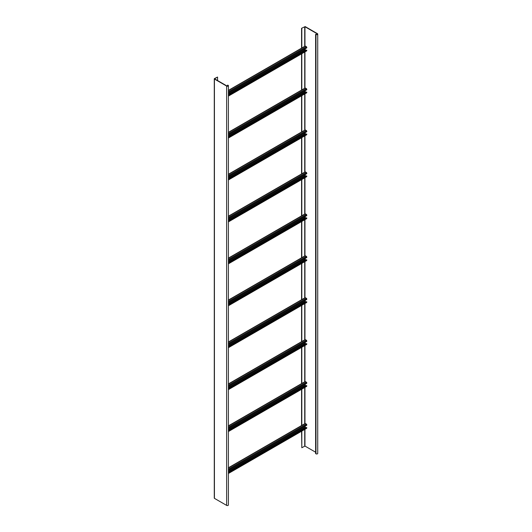<?xml version="1.0" encoding="UTF-8"?>
<svg xmlns="http://www.w3.org/2000/svg" width="532" height="532" viewBox="0 0 532 532"><rect width="100%" height="100%" fill="white"/><g stroke="black" fill="none" stroke-linecap="round" stroke-linejoin="round"><path stroke-width="0.8" d="M317.73 34.075A1.024 0.592 180 0 0 317.431 33.656L305.202 26.6L301.571 28.276L304.962 26.74L317.192 33.795A0.685 0.392 180 0 1 316.221 34.361L315.616 34.287L315.616 453.616L315.981 453.823A1.024 0.592 180 0 0 317.099 453.949A1.024 0.592 180 0 0 317.73 453.404L317.73 34.075A1.024 0.592 180 0 1 317.099 34.627A1.024 0.592 180 0 1 315.981 34.5L315.616 34.287M301.817 431.106L301.817 447.745L304.962 446.069L315.616 452.213M301.571 28.276L301.571 48.133M301.571 53.852L301.571 90.068M301.571 95.78L301.571 131.996M301.571 137.715L301.571 173.931M301.571 179.65L301.571 215.866M301.571 221.578L301.571 257.794M301.571 263.513L301.571 299.729M301.571 305.448L301.571 341.664M301.571 347.376L301.571 383.592M301.571 389.311L301.571 425.527M301.571 431.246L301.817 447.745M301.817 28.415L301.817 47.993M301.817 53.712L301.817 89.928M301.817 95.64L301.817 131.856M301.817 137.575L301.817 173.791M301.817 179.51L301.817 215.726M301.817 221.438L301.817 257.654M301.817 263.373L301.817 299.589M301.817 305.308L301.817 341.524M301.817 347.236L301.817 383.452M301.817 389.171L301.817 425.387M214.416 497.925L214.416 498.344L226.645 505.4A1.024 0.592 0 0 0 227.763 505.526A1.024 0.592 0 0 0 228.401 504.981L228.401 85.652A1.024 0.592 0 0 0 228.095 85.233L227.49 85.167L227.856 85.373A0.685 0.392 0 0 1 226.885 85.931L214.662 78.876M217.568 80.551L217.568 77.06L214.416 78.596L214.416 79.015L226.645 86.071A1.024 0.592 0 0 0 227.763 86.204A1.024 0.592 0 0 0 228.401 85.652M227.49 86.044L227.49 85.167M217.568 77.06L214.662 78.736M228.401 90.38L305.089 46.104A0.599 0.346 60 0 1 305.388 46.131L306.352 46.69A0.599 0.346 60 0 1 306.778 47.428L306.778 47.847L228.401 93.1M305.993 50.394L305.202 49.735L305.202 48.751M228.401 95.195L306.538 50.081L306.778 50.64A0.599 0.346 60 0 1 306.651 50.912L228.401 96.099M306.778 50.221L228.401 95.474M228.401 132.315L305.089 88.039A0.599 0.346 60 0 1 305.388 88.066L306.352 88.625A0.599 0.346 60 0 1 306.778 89.356L306.778 89.782L228.401 135.028M305.993 92.329L305.202 91.664L305.202 90.686M228.401 137.13L306.538 92.016L306.778 92.575A0.599 0.346 60 0 1 306.651 92.847L228.401 138.027M306.778 92.156L228.401 137.409M228.401 174.243L305.089 129.968A0.599 0.346 60 0 1 305.388 130.001L306.352 130.559A0.599 0.346 60 0 1 306.778 131.291L306.778 131.71L228.401 176.963M305.993 134.264L305.202 133.599L305.202 132.621M228.401 179.058L306.538 133.944L306.778 134.51A0.599 0.346 60 0 1 306.651 134.782L228.401 179.962M306.778 134.091L228.401 179.337M228.401 216.178L305.089 171.903A0.599 0.346 60 0 1 305.388 171.929L306.352 172.488A0.599 0.346 60 0 1 306.778 173.226L306.778 173.645L228.401 218.898M305.993 176.192L305.202 175.533L305.202 174.549M228.401 220.993L306.538 175.879L306.778 176.438A0.599 0.346 60 0 1 306.651 176.71L228.401 221.897M306.778 176.019L228.401 221.272M228.401 258.113L305.089 213.837A0.599 0.346 60 0 1 305.388 213.864L306.352 214.423A0.599 0.346 60 0 1 306.778 215.154L306.778 215.58L228.401 260.826M305.993 218.127L305.202 217.462L305.202 216.484M228.401 262.928L306.538 217.814L306.778 218.373A0.599 0.346 60 0 1 306.651 218.645L228.401 263.825M306.778 217.954L228.401 263.207M228.401 300.041L305.089 255.766A0.599 0.346 60 0 1 305.388 255.799L306.352 256.358A0.599 0.346 60 0 1 306.778 257.089L306.778 257.508L228.401 302.761M305.993 260.062L305.202 259.397L305.202 258.419M228.401 304.856L306.538 259.742L306.778 260.308A0.599 0.346 60 0 1 306.651 260.58L228.401 305.76M306.778 259.882L228.401 305.135M228.401 341.976L305.089 297.701A0.599 0.346 60 0 1 305.388 297.727L306.352 298.286A0.599 0.346 60 0 1 306.778 299.024L306.778 299.443L228.401 344.696M305.993 301.99L305.202 301.331L305.202 300.347M228.401 346.791L306.538 301.677L306.778 302.236A0.599 0.346 60 0 1 306.651 302.509L228.401 347.695M306.778 301.817L228.401 347.07M228.401 383.911L305.089 339.635A0.599 0.346 60 0 1 305.388 339.662L306.352 340.221A0.599 0.346 60 0 1 306.778 340.952L306.778 341.371L228.401 386.624M305.993 343.925L305.202 343.26L305.202 342.282M228.401 388.726L306.538 343.612L306.778 344.171A0.599 0.346 60 0 1 306.651 344.443L228.401 389.623M306.778 343.752L228.401 389.005M228.401 425.839L305.089 381.564A0.599 0.346 60 0 1 305.388 381.597L306.352 382.156A0.599 0.346 60 0 1 306.778 382.887L306.778 383.306L228.401 428.559M305.993 385.86L305.202 385.195L305.202 384.217M228.401 430.654L306.538 385.54L306.778 386.106A0.599 0.346 60 0 1 306.651 386.378L228.401 431.558M306.778 385.68L228.401 430.933M228.401 467.774L305.089 423.499A0.599 0.346 60 0 1 305.388 423.525L306.352 424.084A0.599 0.346 60 0 1 306.778 424.822L306.778 425.241L228.401 470.494M305.993 427.788L305.202 427.13L305.202 426.145M228.401 472.589L306.538 427.475L306.778 428.034A0.599 0.346 60 0 1 306.651 428.307L228.401 473.493M306.778 427.615L228.401 472.868M315.981 34.5L315.981 453.823M304.723 26.74L304.723 46.317M304.723 52.03L304.723 88.245M304.723 93.965L304.723 130.18M304.723 135.899L304.723 172.115M304.723 177.828L304.723 214.044M304.723 219.763L304.723 255.978M304.723 261.697L304.723 297.913M304.723 303.626L304.723 339.842M304.723 345.561L304.723 381.777M304.723 387.496L304.723 423.711M304.723 429.424L304.723 446.069M304.962 26.74L304.962 46.377M304.962 51.89L304.962 88.312M304.962 93.825L304.962 130.24M304.962 135.76L304.962 172.175M304.962 177.688L304.962 214.11M304.962 219.623L304.962 255.839M304.962 261.558L304.962 297.774M304.962 303.486L304.962 339.702M304.962 345.421L304.962 381.637M304.962 387.356L304.962 423.572M304.962 429.284L304.962 446.069M317.192 33.795L317.192 34.361M227.856 85.931L227.856 85.373M226.645 505.4L226.645 86.071M214.416 498.344L214.416 79.015M305.202 49.735L228.401 94.078M305.388 50.048L228.401 94.496M306.778 50.64L228.401 95.893M305.388 46.131L228.401 90.58M306.352 46.69L228.401 91.704M306.778 47.428L228.401 92.681M305.202 91.664L228.401 136.012M305.388 91.983L228.401 136.431M306.778 92.575L228.401 137.828M305.388 88.066L228.401 132.515M306.352 88.625L228.401 133.632M306.778 89.356L228.401 134.609M305.202 133.599L228.401 177.941M305.388 133.911L228.401 178.36M306.778 134.51L228.401 179.756M305.388 130.001L228.401 174.449M306.352 130.559L228.401 175.567M306.778 131.291L228.401 176.544M305.202 175.533L228.401 219.876M305.388 175.846L228.401 220.295M306.778 176.438L228.401 221.691M305.388 171.929L228.401 216.378M306.352 172.488L228.401 217.502M306.778 173.226L228.401 218.479M305.202 217.462L228.401 261.81M305.388 217.781L228.401 262.229M306.778 218.373L228.401 263.626M305.388 213.864L228.401 258.313M306.352 214.423L228.401 259.43M306.778 215.154L228.401 260.407M305.202 259.397L228.401 303.739M305.388 259.709L228.401 304.158M306.778 260.308L228.401 305.554M305.388 255.799L228.401 300.248M306.352 256.358L228.401 301.365M306.778 257.089L228.401 302.342M305.202 301.331L228.401 345.674M305.388 301.644L228.401 346.093M306.778 302.236L228.401 347.489M305.388 297.727L228.401 342.176M306.352 298.286L228.401 343.3M306.778 299.024L228.401 344.277M305.202 343.26L228.401 387.609M305.388 343.579L228.401 388.028M306.778 344.171L228.401 389.424M305.388 339.662L228.401 384.111M306.352 340.221L228.401 385.228M306.778 340.952L228.401 386.205M305.202 385.195L228.401 429.537M305.388 385.507L228.401 429.956M306.778 386.106L228.401 431.352M305.388 381.597L228.401 426.046M306.352 382.156L228.401 427.163M306.778 382.887L228.401 428.14M305.202 427.13L228.401 471.472M305.388 427.442L228.401 471.891M306.778 428.034L228.401 473.287M305.388 423.525L228.401 467.974M306.352 424.084L228.401 469.098M306.778 424.822L228.401 470.075M214.27 498.132L214.27 78.803"/></g></svg>
